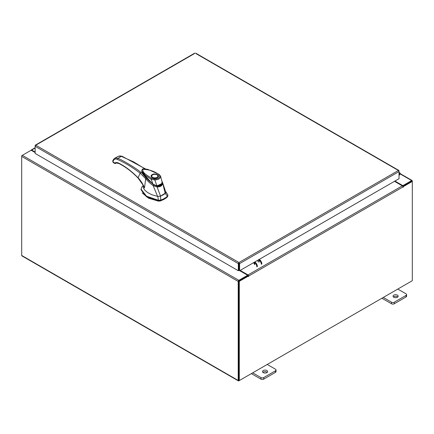 <?xml version="1.0" encoding="UTF-8"?>
<svg xmlns="http://www.w3.org/2000/svg" width="434" height="434" viewBox="0 0 434 434"><rect width="100%" height="100%" fill="white"/><g stroke="black" fill="none" stroke-linecap="round" stroke-linejoin="round"><path stroke-width="0.65" d="M399.02 173.687A0.64 0.369 -60 0 1 399.416 174.392L399.02 174.788M399.02 173.123A1.28 0.738 -60 0 1 399.904 172.884A1.28 0.738 -60 0 1 400.11 173.144A1.28 0.738 -60 0 1 399.573 174.799L399.02 175.347M266.867 370.522A2.566 1.481 0 0 0 264.073 370.202A2.566 1.481 0 0 0 262.489 371.569A2.566 1.481 0 0 0 263.243 372.616A2.566 1.481 0 0 0 266.037 372.942A2.566 1.481 0 0 0 267.621 371.569A2.566 1.481 0 0 0 266.867 370.522M267.225 372.361A2.566 1.481 0 0 0 266.867 372.101A2.566 1.481 0 0 0 262.879 372.361M252.724 372.828L260.953 377.58A1.948 1.123 0 0 0 263.709 377.58L275.46 370.799A1.948 1.123 0 0 0 276.035 370.001A1.948 1.123 0 0 0 275.46 369.204L267.23 364.451M263.709 377.58L263.709 379.153L275.46 372.372L275.46 370.799M251.362 373.614L260.953 379.153L260.953 377.58M276.035 370.001L276.035 371.575A1.948 1.123 180 0 1 275.46 372.372M263.709 379.153A1.948 1.123 180 0 1 260.953 379.153M397.43 295.147A2.566 1.481 0 0 0 394.636 294.827A2.566 1.481 0 0 0 393.052 296.194A2.566 1.481 0 0 0 393.801 297.241A2.566 1.481 0 0 0 396.595 297.561A2.566 1.481 0 0 0 398.179 296.194A2.566 1.481 0 0 0 397.43 295.147M397.788 296.981A2.566 1.481 0 0 0 397.43 296.72A2.566 1.481 0 0 0 393.443 296.981M383.287 297.447L391.517 302.2A1.948 1.123 0 0 0 394.273 302.2L406.023 295.418A1.948 1.123 0 0 0 406.593 294.621A1.948 1.123 0 0 0 406.023 293.829L397.794 289.077M394.273 302.2L394.273 303.778L406.023 296.992L406.023 295.418M381.925 298.239L391.517 303.778L391.517 302.2M406.593 294.621L406.593 296.194A1.948 1.123 180 0 1 406.023 296.992M394.273 303.778A1.948 1.123 180 0 1 391.517 303.778M163.103 194.909A16.156 9.326 0 0 0 165.186 193.428L167.426 196.19A18.174 10.492 180 0 1 164.529 198.371A18.174 10.492 180 0 1 160.743 200.047L160.537 196.114A16.156 9.326 0 0 0 163.103 194.909M167.839 195.544L167.426 196.846L167.839 194.888L165.457 191.188M143.063 185.616L141.875 187.011L141.066 189.197L146.529 196.201L158.486 200.286L160.743 200.047L160.743 200.709A18.174 10.492 0 0 0 167.426 196.846M157.84 196.385L158.486 200.947L146.529 196.857L141.066 189.853L141.066 189.197M167.887 195.864L167.839 194.888L165.652 191.877M158.486 200.947L160.743 200.709M159.869 196.314L160.537 196.114M143.101 184.808L143.334 188.003L145.048 190.428L147.647 192.533L151.754 194.709L157.607 196.385L160.547 196.114L165.533 193.043M141.831 171.712L141.869 172.032M142.498 173.665L153.018 184.347L142.059 172.379M162.018 183.474L156.81 186.007L156.81 186.338M156.81 186.007L153.018 184.347M158.09 176.361A3.277 1.893 180 0 1 158.095 176.443L157.216 177.598L153.896 178.092C151.857 177.365 151.075 176.812 151.542 176.443A3.277 1.893 180 0 1 151.547 176.361M152.22 174.614C155.432 172.591 160.922 175.765 157.423 177.62C154.211 179.638 148.721 176.47 152.22 174.614M153.701 178.059A3.277 1.893 180 0 1 152.502 177.62A3.277 1.893 180 0 1 151.542 176.28A3.277 1.893 180 0 1 152.502 174.945L152.502 174.945A3.277 1.893 180 0 1 152.578 174.902M157.135 174.945L156.994 174.859A3.076 1.774 180 0 1 156.994 177.37A3.076 1.774 180 0 1 152.649 177.37A3.076 1.774 180 0 1 152.649 174.859A3.076 1.774 180 0 1 156.994 174.859L157.135 174.945A3.277 1.893 180 0 1 158.095 176.28A3.277 1.893 180 0 1 157.135 177.62A3.277 1.893 180 0 1 155.936 178.059M153.115 184.119L145.634 177.262L142.786 173.665L141.728 171.012M162.088 181.2L162.224 182.432L161.752 182.757M159.853 176.123C159.593 177.913 157.916 178.879 154.835 179.025L154.819 179.958L151.141 179.258L151.705 178.276C147.869 175.781 142.102 172.96 142.862 169.314C149.025 169.504 154.26 171.17 158.556 174.316L160.634 176.6C160.292 178.58 158.35 179.703 154.819 179.958L156.82 185.551C157.108 185.98 152.405 184.065 152.952 184.011L151.141 179.258L145.336 175.363L141.712 170.882L142.276 169.406C142.368 168.734 144.262 168.745 147.951 169.434L158.974 174.284L160.569 176.166L162.224 182.432C161.741 184.727 159.94 185.768 156.82 185.551L156.669 185.692M141.712 170.882L141.734 171.164C142.037 171.598 141.055 171.077 143.399 174.674C144.473 176.247 146.426 178.363 149.247 181.011L152.947 184.168C153.473 184.775 154.688 185.323 156.603 185.817L156.707 185.833C160.482 185.828 162.327 184.732 162.245 182.54L160.569 176.166M158.556 174.316L159.137 174.642L158.556 174.316M142.157 192.886L148.574 198.197L158.518 201.159L160.645 200.937L167.562 196.7M165.18 193.434L165.696 191.844L162.528 182.437L165.18 193.434M157.607 196.385L153.164 185.633L157.07 186.924L157.119 186.181C159.934 186.381 161.584 185.427 162.056 183.332L162.62 183.718C162.061 185.98 160.211 187.049 157.07 186.918L160.547 196.114M153.164 185.633L153.148 185.6C150.446 183.707 147.452 180.918 145.667 178.645L144.511 187.976L143.101 185.079M153.587 184.955L153.159 185.611M138.419 177.962L138.028 177.772C131.827 171.387 125.442 166.526 118.883 163.195C117.229 162.387 115.829 162.343 114.684 163.07L115.873 163.325C115.742 162.869 116.822 162.956 119.106 163.596C125.578 166.878 131.887 171.685 138.034 178.016L143.253 185.372L144.511 187.976C143.036 184.141 140.876 180.739 138.028 177.772L140.166 173.22L145.667 178.645L146.014 178.141M143.47 175.168L142.64 173.79L140.828 172.287L140.166 173.22C132.549 167.356 124.938 162.745 117.326 159.387C115.807 158.752 114.625 158.947 113.784 159.962L112.813 161.703L114.684 163.07M145.498 168.94L121.9 156.175L118.216 156.273L120.299 155.909L133.639 161.893L144.956 168.886M121.531 156.229L122.166 156.593L121.531 156.229L117.831 158.367C122.133 159.788 136.602 168.566 140.828 172.287M142.64 173.79L141.728 171.067M115.873 163.325L115.064 163.39M117.326 159.387L117.831 158.367L116.654 158.009L114.668 158.318L118.216 156.273M142.683 173.79L141.782 171.49M258.572 262.017A1.042 0.602 60 0 1 257.894 261.094A1.042 0.602 60 0 1 258.056 260.264A1.042 0.602 60 0 1 258.572 260.313A1.042 0.602 60 0 1 259.255 261.23A1.042 0.602 60 0 1 259.093 262.065M254.644 264.632A1.042 0.602 -120 0 0 254.807 263.801A1.042 0.602 -120 0 0 254.123 262.885A1.042 0.602 -120 0 0 253.608 262.83M254.666 264.268A1.042 0.602 60 0 1 253.95 262.803M259.272 259.38A3.846 2.219 60 0 1 261.838 263.997M261.295 264.311A3.846 2.219 -120 0 0 258.729 259.689M256.847 266.877A3.846 2.219 -120 0 0 254.281 262.261M254.823 261.946A3.846 2.219 60 0 1 257.389 266.563M194.562 53.534L35.772 145.211L238.96 262.516L239.601 263.617L238.96 263.145L238.96 262.516L238.315 263.617L238.857 263.302L238.857 270.42L238.315 270.735L238.315 263.617L35.143 146.318L35.772 145.211L35.328 145.678M238.315 270.735L35.143 153.435L35.143 145.569L35.772 145.211M398.835 170.942L398.39 170.47L399.02 171.576L399.02 178.694L239.601 270.735L239.601 263.617L399.02 171.576L399.02 170.833L195.848 53.534M239.058 263.302L239.058 270.42L239.601 270.735M35.143 152.562L31.134 150.245L22.335 155.323A0.901 0.521 -60 0 0 21.7 156.424L21.7 255.463A0.901 0.521 -60 0 0 21.884 255.876L238.407 380.884A0.901 0.521 120 0 0 238.852 380.835L411.665 281.064M238.407 380.884A0.901 0.521 120 0 1 238.217 380.472L238.217 281.433A0.901 0.521 120 0 1 238.852 280.331L247.651 275.254L239.714 270.67M238.852 280.955L247.651 275.878L247.651 275.254M394.929 181.054L402.866 185.638L411.665 180.56A0.901 0.521 120 0 1 412.116 180.517L400.159 173.611M402.644 186.132L411.73 181.179M402.866 185.638L402.866 186.262M238.787 380.217L238.76 281.118M412.116 180.517A0.901 0.521 120 0 1 412.3 180.929L412.3 181.445L403.229 186.68L402.844 186.457M35.143 152.041L31.677 150.039A0.901 0.521 -120 0 0 31.232 149.996A0.901 0.521 -120 0 0 31.053 150.294M21.884 155.801L22.335 155.329L238.852 280.331M238.217 281.433L21.7 156.424L21.7 155.692M248.373 276.084L239.302 281.324L238.76 281.01L247.83 275.774L248.416 276.594L248.644 276.04A0.901 0.521 -120 0 0 248.009 274.934L240.165 270.409M248.102 275.932L247.651 275.357M394.479 181.32L402.323 185.844A0.901 0.521 60 0 1 402.958 186.946L402.996 187.347L403.229 186.68M239.302 281.324L239.302 380.58L412.3 280.7L412.3 181.445L411.757 181.13L402.768 186.322M238.76 281.01L238.76 380.265L239.302 380.58M399.416 174.392L399.02 174.164M154.835 179.025L151.705 178.276M118.883 163.195L119.518 163.564M113.784 159.962L113.73 159.142L114.668 158.318M112.829 161.594L112.677 160.954L113.73 159.142M115.764 162.934L115.677 163.444L115.764 162.934M112.824 161.057L112.813 161.703L112.824 161.057M238.96 262.516L398.39 170.47M400.105 173.888L411.665 180.56M238.217 380.472L21.7 255.463M35.143 148.037L31.677 150.039M248.009 274.934L402.323 185.844M403.229 187.103L402.958 186.946L248.644 276.04M248.373 276.192L248.644 276.349M399.904 172.884L399.02 172.374M115.645 163.461L114.647 163.417L113.258 162.571L112.677 160.954M142.699 173.806L141.777 171.397M195.658 53.116L398.835 170.421M35.328 145.162L194.752 53.116M35.143 147.734L31.232 149.996"/></g></svg>
